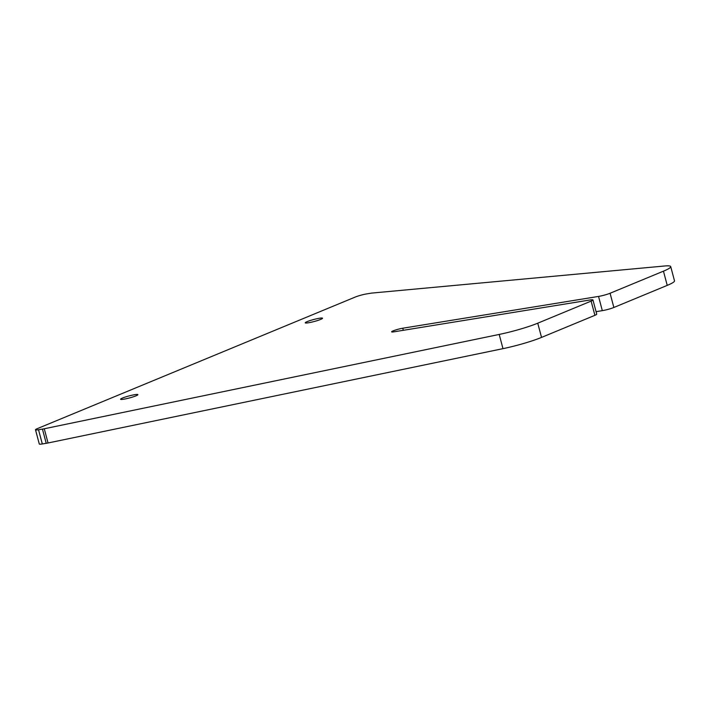 <?xml version="1.0" encoding="UTF-8"?>
<svg xmlns="http://www.w3.org/2000/svg" width="710" height="710" viewBox="0 0 710 710"><rect width="100%" height="100%" fill="white"/><g stroke="black" fill="none" stroke-linecap="round" stroke-linejoin="round"><path stroke-width="1.06" d="M135.965 395.852A8.955 1.029 165.1 0 1 126.469 398.683A8.955 1.029 165.1 0 1 120.585 399.251A8.955 1.029 165.1 0 1 122.519 398.035A8.955 1.029 165.1 0 1 132.007 395.213A8.955 1.029 165.1 0 1 137.891 394.645A8.955 1.029 165.1 0 1 135.965 395.852M320.618 319.429A8.955 1.029 165.1 0 1 311.122 322.26A8.955 1.029 165.1 0 1 305.238 322.828A8.955 1.029 165.1 0 1 307.173 321.612A8.955 1.029 165.1 0 1 316.66 318.79A8.955 1.029 165.1 0 1 322.544 318.222A8.955 1.029 165.1 0 1 320.618 319.429M592.948 299.948L596.737 314.175A8.485 0.976 165.1 0 1 594.9 315.32L591.119 301.102A8.485 0.976 -14.9 0 0 592.948 299.948A8.485 0.976 -14.9 0 0 589.921 299.993L394.139 331.792A7.073 0.817 165.1 0 1 391.618 331.827A7.073 0.817 165.1 0 1 393.145 330.869A7.073 0.817 165.1 0 1 402.756 328.224L598.539 296.425A8.485 0.976 -14.9 0 0 610.076 293.257L613.866 307.474A8.485 0.976 165.1 0 1 602.32 310.652L598.539 296.425M591.119 301.102L537.745 323.192L541.535 337.41A33.663 3.869 165.1 0 1 502.982 348.654L48.049 442.978A8.485 0.976 165.1 0 1 46.221 443.315L42.316 443.954A8.485 0.976 165.1 0 1 39.281 443.998L35.5 429.772A8.485 0.976 -14.9 0 0 38.526 429.736L42.316 443.954M594.9 315.32L541.535 337.41M46.221 443.315L42.44 429.097L38.526 429.736M35.5 429.772A8.485 0.976 -14.9 0 1 37.328 428.627L355.266 297.046A8.485 0.976 -14.9 0 1 366.804 293.878L370.709 293.239A8.485 0.976 -14.9 0 1 372.182 293.044L664.542 266.002A33.663 3.869 -14.9 0 1 670.719 266.614A33.663 3.869 -14.9 0 1 663.451 271.167L610.076 293.257M670.719 266.614L674.5 280.832A33.663 3.869 165.1 0 1 667.231 285.385L613.866 307.474M502.982 348.654L499.201 334.437L44.269 428.76L48.049 442.978M596.072 311.663L602.32 310.652M42.44 429.097A8.485 0.976 -14.9 0 0 44.269 428.76M499.201 334.437A33.663 3.869 -14.9 0 0 537.745 323.192M402.756 328.224L403.307 330.301M667.231 285.385L663.451 271.167"/></g></svg>
